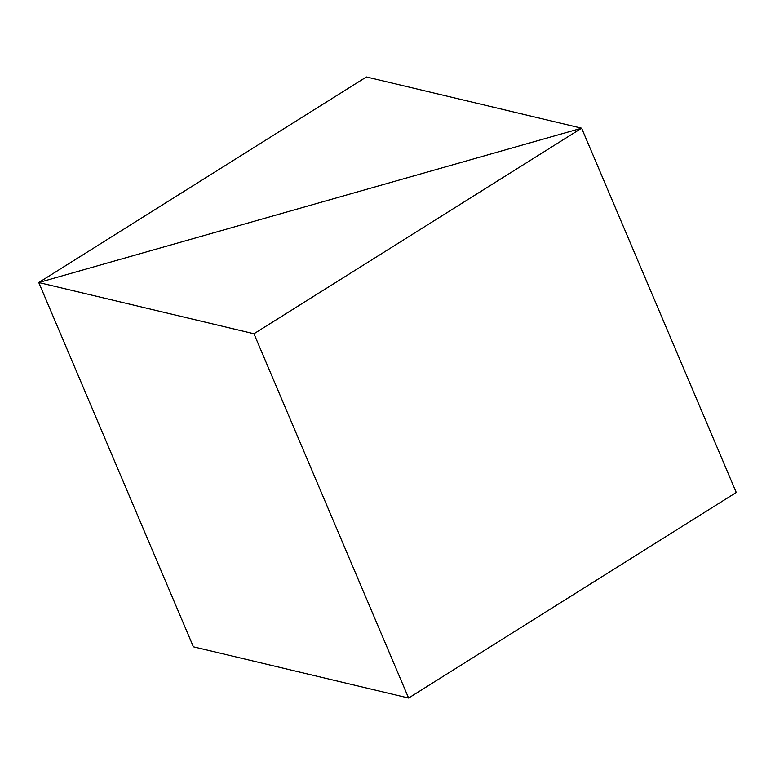 <?xml version="1.0" encoding="UTF-8"?>
<svg xmlns="http://www.w3.org/2000/svg" width="775" height="775" viewBox="0 0 775 775"><rect width="100%" height="100%" fill="white"/><g stroke="black" fill="none" stroke-linecap="round" stroke-linejoin="round"><path stroke-width="1.16" d="M581.618 128.195L736.25 492.474L581.618 128.195L366.401 76.957L38.75 282.526L581.618 128.195L366.401 76.957L38.75 282.526L193.382 646.805L38.75 282.526L581.618 128.195L736.25 492.474L408.599 698.042L253.968 333.763L581.618 128.195L38.75 282.526L253.968 333.763L408.599 698.042L193.382 646.805L38.75 282.526L193.382 646.805L408.599 698.042L736.25 492.474L581.618 128.195L253.968 333.763L38.75 282.526L581.618 128.195"/></g></svg>
